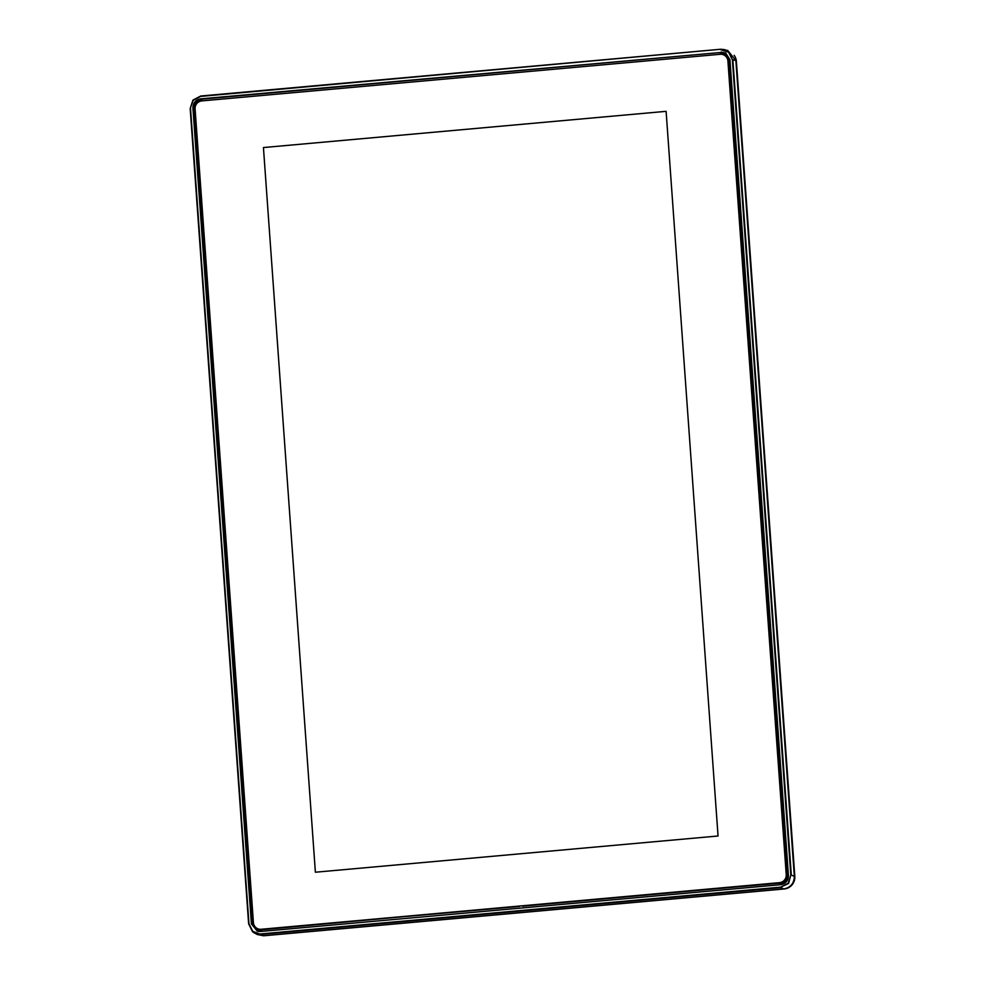 <?xml version="1.0" encoding="UTF-8"?>
<svg xmlns="http://www.w3.org/2000/svg" width="985" height="985" viewBox="0 0 985 985"><rect width="100%" height="100%" fill="white"/><g stroke="black" fill="none" stroke-linecap="round" stroke-linejoin="round"><path stroke-width="1.48" d="M190.536 108.498L248.971 923.795L252.739 931.367L260.828 934.383L254.549 933.103L252.554 931.724L248.639 923.868L190.203 108.572L192.937 100.113L200.731 96.013L720.675 49.25L200.681 96.407L193.171 100.359L190.203 108.572M735.869 60.602L732.865 59.765L791.312 875.062L794.341 876.379L735.869 60.602L727.693 50.457L720.675 49.25L724.689 49.619L728.949 51.909L732.372 59.765L728.604 52.193L720.626 49.632M790.807 875.062L788.566 883.508L780.662 887.153L788.172 883.213L790.807 875.062L732.372 59.765M794.341 876.379C794.119 883.41 790.61 887.583 783.814 888.938L263.377 935.75L257.11 934.47L252.554 931.724L248.639 923.868L190.191 108.572L192.937 100.113L200.681 96.407M261.653 929.237L519.649 906.446M779.64 883.065L522.493 906.188M783.814 888.938L780.773 887.608L260.828 934.383L263.377 935.75M260.717 933.928L780.662 887.153M193.688 108.338L192.912 107.993L251.397 923.868L252.16 924.078L193.688 108.338C193.848 103.228 196.397 100.187 201.346 99.202L721.734 52.402L725.97 53.165M192.912 107.993C193.072 102.896 195.633 99.854 200.571 98.869L201.346 99.202M721.734 52.402L200.571 98.869M721.094 52.045L725.649 52.981L729.947 59.691L788.431 875.567C788.271 880.664 785.722 883.717 780.773 884.69L260.262 931.514L257.344 931.244L251.397 923.868M257.725 931.342L252.16 924.078M779.664 883.163L522.456 905.769M519.624 906.028L261.296 929.791M720.158 54.286L720.294 53.325A8.446 8.262 111.7 0 1 729.146 60.971L787.483 874.655A8.446 8.262 111.7 0 1 779.812 883.779L779.529 882.646A7.387 7.227 -68.3 0 0 786.239 874.668L727.915 60.984A7.387 7.227 -68.3 0 0 720.158 54.286L201.79 100.913L201.925 99.953A8.446 8.262 111.7 0 0 194.267 109.076L252.591 922.76L253.416 922.588A7.387 7.227 -68.3 0 0 261.173 929.274L779.529 882.646M724.135 53.916A8.446 8.262 111.7 0 1 729.405 61.07L787.729 874.754A8.446 8.262 111.7 0 1 780.071 883.877L779.812 883.779M201.79 100.913A7.387 7.227 -68.3 0 0 195.092 108.904L253.416 922.588M257.848 929.914A8.446 8.262 111.7 0 0 261.702 930.505L261.173 929.274M261.456 930.406A8.446 8.262 111.7 0 1 252.591 922.76M718.053 835.994L666.106 111.33L263.438 147.553L315.385 872.217L718.053 835.994L666.106 111.33L263.438 147.553L315.385 872.217L718.053 835.994M734.157 55.32A11.685 11.426 111.7 0 1 736.386 61.378L794.809 876.33A11.685 11.426 111.7 0 1 784.208 888.962L264.596 935.701A11.685 11.426 111.7 0 1 263.475 935.738M201.605 96.321L200.731 96.013M787.729 874.754L786.239 874.668M195.092 108.904L194.267 109.076M727.915 60.984L729.405 61.07"/></g></svg>
